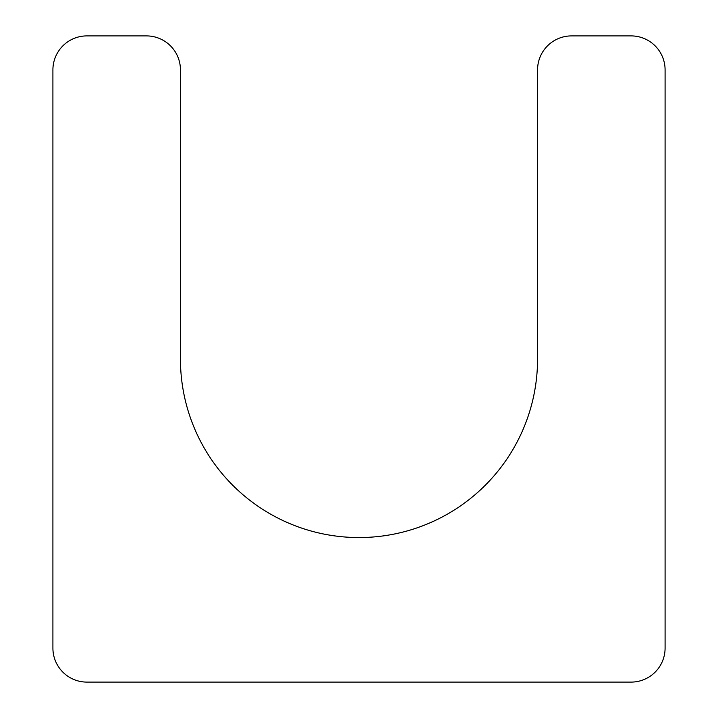 <?xml version="1.0" encoding="UTF-8"?>
<svg xmlns="http://www.w3.org/2000/svg" width="718" height="718" viewBox="0 0 718 718"><rect width="100%" height="100%" fill="white"/><g stroke="black" fill="none" stroke-linecap="round" stroke-linejoin="round"><path stroke-width="1.08" d="M537.558 359L537.558 69.906A34.006 34.006 0 0 1 571.564 35.9L631.086 35.9A34.006 34.006 0 0 1 665.092 69.906L665.092 648.094A34.006 34.006 0 0 1 631.086 682.1L86.914 682.1A34.006 34.006 0 0 1 52.908 648.094L52.908 69.906A34.006 34.006 0 0 1 86.914 35.9L146.436 35.9A34.006 34.006 0 0 1 180.442 69.906L180.442 359A178.558 178.558 0 0 0 359 537.558A178.558 178.558 0 0 0 537.558 359"/></g></svg>
